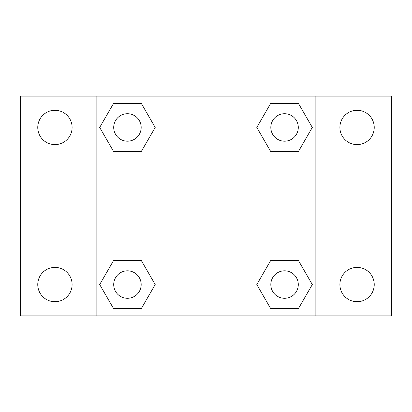 <?xml version="1.0" encoding="UTF-8"?>
<svg xmlns="http://www.w3.org/2000/svg" width="412" height="412" viewBox="0 0 412 412"><rect width="100%" height="100%" fill="white"/><g stroke="black" fill="none" stroke-linecap="round" stroke-linejoin="round"><path stroke-width="0.62" d="M20.6 96.135L391.4 96.135L391.4 315.865L20.6 315.865L20.6 96.135M357.065 110.277A17.165 17.165 0 0 1 374.235 127.447A17.165 17.165 0 0 1 357.065 144.612A17.165 17.165 0 0 1 339.9 127.447A17.165 17.165 0 0 1 357.065 110.277M357.065 267.388A17.165 17.165 0 0 1 374.235 284.553A17.165 17.165 0 0 1 357.065 301.723A17.165 17.165 0 0 1 339.9 284.553A17.165 17.165 0 0 1 357.065 267.388M54.935 267.388A17.165 17.165 0 0 1 72.1 284.553A17.165 17.165 0 0 1 54.935 301.723A17.165 17.165 0 0 1 37.765 284.553A17.165 17.165 0 0 1 54.935 267.388M54.935 110.277A17.165 17.165 0 0 1 72.1 127.447A17.165 17.165 0 0 1 54.935 144.612A17.165 17.165 0 0 1 37.765 127.447A17.165 17.165 0 0 1 54.935 110.277M113.568 260.523L141.321 260.523L155.195 284.553L141.321 308.588L113.568 308.588L99.694 284.553L113.568 260.523L141.321 260.523L113.568 260.523M270.679 103.412L298.432 103.412L312.306 127.447L298.432 151.477L270.679 151.477L256.805 127.447L270.679 103.412L298.432 103.412L270.679 103.412M96.135 315.865L96.135 96.135M315.865 96.135L315.865 315.865M113.568 103.412L141.321 103.412L155.195 127.447L141.321 151.477L113.568 151.477L99.694 127.447L113.568 103.412L141.321 103.412L113.568 103.412M270.679 260.523L298.432 260.523L312.306 284.553L298.432 308.588L270.679 308.588L256.805 284.553L270.679 260.523L298.432 260.523L270.679 260.523M298.432 308.588L270.679 308.588L298.432 308.588M298.288 284.553A13.735 13.735 0 0 0 277.688 272.662A13.735 13.735 0 0 0 277.688 296.449A13.735 13.735 0 0 0 298.288 284.553M141.321 308.588L113.568 308.588L141.321 308.588M141.177 284.553A13.735 13.735 0 0 0 120.577 272.662A13.735 13.735 0 0 0 120.577 296.449A13.735 13.735 0 0 0 141.177 284.553M298.432 151.477L270.679 151.477L298.432 151.477M298.288 127.447A13.735 13.735 0 0 0 277.688 115.551A13.735 13.735 0 0 0 277.688 139.338A13.735 13.735 0 0 0 298.288 127.447M141.321 151.477L113.568 151.477L141.321 151.477M141.177 127.447A13.735 13.735 0 0 0 120.577 115.551A13.735 13.735 0 0 0 120.577 139.338A13.735 13.735 0 0 0 141.177 127.447"/></g></svg>
